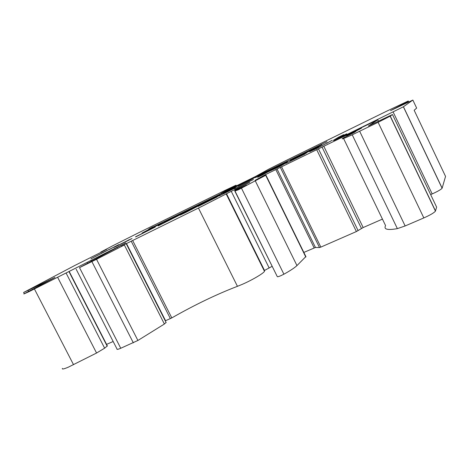 <?xml version="1.0" encoding="UTF-8"?>
<svg xmlns="http://www.w3.org/2000/svg" width="469" height="469" viewBox="0 0 469 469"><rect width="100%" height="100%" fill="white"/><g stroke="black" fill="none" stroke-linecap="round" stroke-linejoin="round"><path stroke-width="0.7" d="M308.52 151.323L301.069 155.268L308.52 151.323L308.655 151.598L308.526 151.317M294.743 158L309.774 150.619L289.994 160.644L315.76 148.128L321.951 144.581L294.714 157.942M281.066 165.088L280.843 164.631L273.638 168.148L255.464 177.61L275.842 167.116L270.93 170.048L282.133 164.566L287.989 161.236L280.843 164.631M247.227 181.069L234.564 187.131L223.355 193.298L244.032 182.676L238.299 185.988L249.139 180.688L255.505 177.141L247.227 181.069M184.581 211.806L178.009 215.16L184.657 211.953M213.248 197.736L223.086 193.064L206.137 201.178L192.999 208.101L217.845 195.942L203.347 203.03L213.248 197.736M238.416 218.66L238.399 217.722M238.422 217.768L238.44 218.706M408.675 101.867L408.259 100.987L387.019 111.012L286.383 160.334L268.731 169.168L255.488 176.508L221.046 193.369L236.048 185.185L225.097 190.373L139.44 232.354L113.047 245.615L100.765 252.076L106.615 249.35L100.167 252.762L75.157 265.29L23.62 292.474L54.949 277.437L25.988 292.814L23.86 293.987L29.154 291.601L125.85 242.831L79.501 267.635L96.526 259.287L124.355 245L121.154 246.36L126.489 243.546L203.042 205.791L231.252 191.305L249.731 182.377L236.511 189.071L234.658 190.643L246.583 185.056L234.881 191.047L238.381 189.763L265.7 175.295L255.124 180.331L265.014 174.831L358.568 129.344L361.47 128.201L346.732 135.805L355.895 131.396L353.814 132.727L343.32 137.945C340.306 139.838 343.279 138.789 352.231 134.802L378.102 122.309L390.161 116.171L392.489 114.524L368.388 126.003L377.791 119.794L334.192 140.764L403.381 106.791L412.855 100.067L390.548 110.637L407.596 101.75L407.837 102.26M62.395 368.405C61.838 369.478 63.796 369.08 68.263 367.198L96.561 353.028L104.634 348.186L107.348 345.905M165.264 320.849L171.795 317.906C194.758 304.821 216.643 294.292 237.443 286.319L242.156 284.396C251.959 280.169 263.467 273.404 264.487 271.328L264.498 270.625M234.834 191.082L277.308 276.663C277.595 276.898 278.762 276.581 280.814 275.713L283.903 274.201C290.276 270.666 294.626 267.793 296.965 265.589L305.87 256.566M187.483 211.179L201.611 204.22L185.771 212.48L180.166 215.089L187.53 211.267M158.035 225.724L184.299 212.709L158.135 225.923M135.553 236.792L155.268 227.031L135.623 236.933M128.213 240.169L132.041 238.533L118.399 245.223L128.758 240.234L113.92 247.439L128.248 240.239M177.024 215.892L194.406 206.999L170.3 218.824L164.162 222.23L188.614 210.141L177.053 215.945M153.017 226.797L148.773 229.06L157.52 224.78L142.043 233.07L153.756 227.342L168.793 219.263L326.957 141.65L153.093 226.949M408.259 100.987L407.596 101.75M101.462 253.201L109.429 249.309L90.957 258.788L101.533 253.336M109.189 249.473L118.78 244.63L109.224 249.543M217.041 197.015L198.164 206.407L207.955 201.049L219.932 195.309L215.183 197.771L217.041 197.015M235.385 187.776L219.457 195.854L235.426 187.864M253.436 179.516L234.471 188.778L253.436 179.516M262.599 174.925L257.721 177.311L265.694 172.821L277.144 167.609L286.782 162.508L279.501 166.671L267.793 171.994L262.599 174.925M301.45 155.485L290.616 160.779L300.523 155.778L306.585 152.958L301.397 155.632L304.862 154.09L285.914 163.359L301.497 155.579M316.839 148.444L309.71 151.716L313.966 149.218L318.926 146.797L314.711 149.277L317.841 147.841L332.158 140.325L316.839 148.444M346.767 133.806L333.172 140.448L338.659 137.147L343.748 134.662L339.421 137.282L346.767 133.806M260.705 263.684L261.127 263.642M403.451 106.744L442.144 188.145L445.55 176.408L414.162 110.268L416.654 108.087L412.855 100.067M442.144 188.145L442.097 188.245C441.007 189.535 437.7 191.434 432.184 193.937L393.139 111.985M430.659 194.606L432.184 193.937M343.572 138.478L385.577 225.607C383.507 229.382 387.435 230.39 397.372 228.626L405.146 225.958L423.829 217.927C430.208 215.078 434.077 212.809 435.443 211.126L436.627 207.134L392.489 114.524M303.842 252.428L315.449 247.474L319.512 247.544L320.843 247.11L356.393 231.551L363.17 227.553L382.44 219.105M226.521 193.726L264.498 270.455L272.043 266.38M76.154 269.206L117.004 348.995C116.67 349.692 117.918 349.446 120.75 348.262L137.904 340.471L164.385 324.026L166.061 322.414M106.569 344.375L113.164 341.502M259.627 260.617L259.269 260.776M231.252 191.305L269.024 267.705M236.048 185.185L236.382 185.859M244.695 231.34L245.434 231.938M254.556 250.37L254.192 250.534M251.736 244.677L251.267 244.619M245.463 231.991L244.724 231.399M253.33 248.787L253.694 248.629M259.257 259.861L258.894 260.025M260.318 262.904L260.741 262.863M157.731 225.208L157.52 224.78M120.703 243.991L129.561 239.665L120.738 244.056M192.038 209.367L191.88 209.051M212.111 199.114L208.635 200.937L212.111 199.114M208.113 201.289L212.709 199.108L208.113 201.289M282.127 165.17L281.98 164.859M314.212 149.722L313.966 149.218M327.321 143.174L327.133 142.781M262.951 173.946L262.751 173.536M309.945 150.971L309.774 150.619M338.905 137.646L338.659 137.147M310.654 150.619L310.46 150.221M277.595 166.788L277.408 166.395M245.633 182.418L245.439 182.031M198.434 208.019L237.443 286.319M235.116 191.27L277.308 276.663M377.791 119.794L378.471 121.219M390.272 116.101L435.513 210.962M378.102 122.309L423.829 217.927M359.67 131.279L405.146 225.958M352.231 134.802L397.372 228.626M358.568 129.344L358.709 129.637M323.827 146.299L363.17 227.553M322.086 147.166L361.458 228.45M318.539 149.007L358.117 230.648M316.786 149.881L356.393 231.551M281.687 167.005L320.843 247.11M280.421 167.603L319.512 247.544M277.044 168.981L315.449 247.474M275.807 169.561L314.154 247.902M265.014 174.831L265.29 175.4M262.845 175.928L263.097 176.444M265.7 175.295L305.8 257.024M255.371 181.022L296.965 265.589M241.488 188.221L283.903 274.201M234.676 190.666L234.863 191.053M132.674 240.521L171.795 317.906M131.238 241.236L170.37 318.621M126.489 243.546L165.557 320.714M124.355 245L164.385 324.026M96.526 259.287L137.904 340.471M91.901 261.602L133.354 342.845M79.501 267.635L120.75 348.262M91.519 261.028L91.684 261.344M117.039 247.116L117.32 247.667M91.707 260.143L92 260.717M87.187 262.406L87.65 263.308M68.961 271.598L107.202 346.169M66.123 273.116L104.634 348.186M57.693 277.419L96.561 353.028M34.43 289.004L73.539 364.7M28.07 290.44L28.586 291.437M407.966 102.195L407.713 101.667M200.574 204.449L200.386 204.079M170.47 219.164L170.3 218.824M234.817 187.641L234.564 187.131M235.708 187.149L235.473 186.668M310.683 150.608L310.49 150.203M277.654 166.759L277.46 166.36M245.715 182.377L245.522 181.984M435.443 211.126L390.161 116.171M305.987 256.801L265.935 175.16M264.487 271.328L226.21 194.002M166.178 322.649L126.331 243.944M90.98 261.684L90.816 261.356M107.389 345.981L69.189 271.475M403.381 106.791L442.097 188.245M24.277 293.746L23.649 292.533M191.839 209.068L191.997 209.391"/></g></svg>
